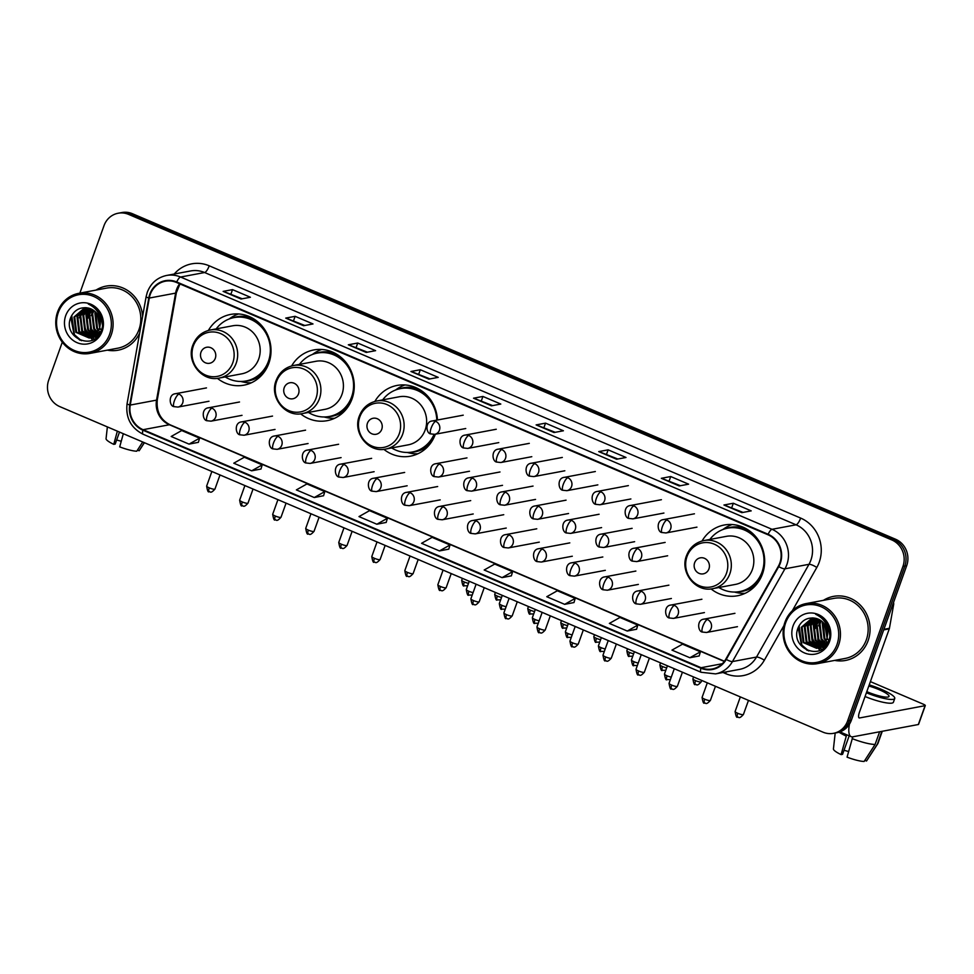 <?xml version="1.0" encoding="UTF-8"?>
<svg xmlns="http://www.w3.org/2000/svg" width="974" height="974" viewBox="0 0 974 974"><rect width="100%" height="100%" fill="white"/><g stroke="black" fill="none" stroke-linecap="round" stroke-linejoin="round"><path stroke-width="1.46" d="M711.032 588.905A35.989 33.688 -100.6 0 0 737.549 595.759A35.989 33.688 -100.6 0 0 762.508 573.856A35.989 33.688 -100.6 0 0 756.652 537.794A35.989 33.688 -100.6 0 0 724.266 525.01A35.989 33.688 -100.6 0 0 702.047 540.996M383.841 449.331A35.989 33.688 -100.6 0 0 410.346 456.185A35.989 33.688 -100.6 0 0 435.317 434.294A35.989 33.688 -100.6 0 0 435.341 434.221M300.613 413.828A35.989 33.688 -100.6 0 0 327.118 420.683A35.989 33.688 -100.6 0 0 352.089 398.792A35.989 33.688 -100.6 0 0 346.233 362.73A35.989 33.688 -100.6 0 0 313.847 349.934A35.989 33.688 -100.6 0 0 291.628 365.932M217.372 378.326A35.989 33.688 -100.6 0 0 243.89 385.18A35.989 33.688 -100.6 0 0 268.861 363.29A35.989 33.688 -100.6 0 0 263.004 327.227A35.989 33.688 -100.6 0 0 230.619 314.432A35.989 33.688 -100.6 0 0 208.387 330.429M437.448 420.001A35.989 33.688 -100.6 0 0 397.075 385.436A35.989 33.688 -100.6 0 0 374.856 401.434M62.299 342.178L48.7 380.152A20.369 19.066 -100.6 0 0 59.84 406.633L822.969 732.156A20.369 19.066 -100.6 0 0 833.476 733.337L837.226 732.631A20.369 19.066 -100.6 0 0 851.361 720.236L906.684 565.711A20.369 19.066 -100.6 0 0 895.556 539.231L132.415 213.708A20.369 19.066 -100.6 0 0 121.92 212.539L120.033 212.88A20.369 19.066 -100.6 0 1 130.54 214.061A20.369 19.066 -100.6 0 0 120.033 212.88L118.158 213.233A20.369 19.066 -100.6 0 0 104.023 225.627L79.868 293.113M833.476 733.337A20.369 19.066 -100.6 0 0 847.599 720.943L902.935 566.418A20.369 19.066 -100.6 0 0 891.794 539.937L893.669 539.584L130.54 214.061L893.669 539.584A20.369 19.066 -100.6 0 1 904.809 566.064A20.369 19.066 -100.6 0 0 893.669 539.584L895.556 539.231M847.599 720.943L849.486 720.59L904.809 566.064L849.486 720.59A20.369 19.066 -100.6 0 1 835.351 732.984A20.369 19.066 -100.6 0 0 849.486 720.59L851.361 720.236M107.335 350.153A32.592 30.511 -100.6 0 0 118.146 350.19A32.592 30.511 -100.6 0 0 139.647 333.059A32.592 30.511 -100.6 0 1 118.146 350.19A32.592 30.511 -100.6 0 1 107.335 350.153M83.691 321.298A32.592 30.511 -100.6 0 0 84.482 325.535A32.592 30.511 -100.6 0 1 83.691 321.298M834.694 660.409A32.592 30.511 -100.6 0 0 845.505 660.457A32.592 30.511 -100.6 0 0 868.114 640.624A32.592 30.511 -100.6 0 0 862.818 607.971A32.592 30.511 -100.6 0 0 833.488 596.38A32.592 30.511 -100.6 0 0 823.432 600.337A32.592 30.511 -100.6 0 1 833.488 596.38L833.488 596.38A32.592 30.511 -100.6 0 1 862.818 607.971A32.592 30.511 -100.6 0 1 868.114 640.624A32.592 30.511 -100.6 0 1 845.505 660.457A32.592 30.511 -100.6 0 1 834.694 660.409M811.05 631.566A32.592 30.511 -100.6 0 0 811.853 635.791A32.592 30.511 -100.6 0 1 811.05 631.566M150.252 294.44A21.732 20.344 79.4 0 1 165.324 281.218A21.732 20.344 79.4 0 1 176.525 282.484L767.962 534.763A21.732 20.344 79.4 0 1 778.299 566.369L725.825 659.118A21.732 20.344 79.4 0 1 712.286 668.968A21.732 20.344 79.4 0 1 701.085 667.714L143.093 429.692A21.732 20.344 79.4 0 1 130.248 405.062L149.29 298.056A21.732 20.344 79.4 0 1 150.252 294.44M149.777 294.245A22.28 20.856 -100.6 0 0 148.791 297.947L129.749 404.953A22.28 20.856 -100.6 0 0 142.91 430.191L700.903 668.213A22.28 20.856 -100.6 0 0 726.263 659.398L778.737 566.649A22.28 20.856 -100.6 0 0 768.133 534.263L176.708 281.973A22.28 20.856 -100.6 0 0 149.777 294.245M741.823 512.641L751.21 510.875L733.325 503.254L723.938 505.007L741.823 512.641M743.04 512.409L724.23 505.031A5.43 1.619 113.1 0 0 723.938 505.007M731.766 507.6L733.325 503.254M679.219 485.941L688.606 484.175L670.721 476.542L661.334 478.307L679.219 485.941M680.436 485.709L661.626 478.319A5.43 1.619 113.1 0 0 661.334 478.307M669.162 480.9L670.721 476.542M616.615 459.241L626.014 457.476L608.129 449.842L598.73 451.607L616.615 459.241M617.833 459.01L599.034 451.619A5.43 1.619 113.1 0 0 598.73 451.607M606.571 454.201L608.129 449.842M554.011 432.529L563.41 430.776L545.525 423.142L536.126 424.908L554.011 432.529M555.229 432.31L536.431 424.92A5.43 1.619 113.1 0 0 536.126 424.908M543.967 427.501L545.525 423.142M241.016 299.018L250.403 297.253L232.518 289.631L223.131 291.384L241.016 299.018M242.234 298.787L223.423 291.409A5.43 1.619 113.1 0 0 223.131 291.384M230.96 293.978L232.518 289.631M303.608 325.718L313.007 323.952L295.122 316.331L285.723 318.096L303.608 325.718M304.838 325.486L286.027 318.108A5.43 1.619 113.1 0 0 285.723 318.096M293.564 320.689L295.122 316.331M366.212 352.418L375.611 350.664L357.726 343.031L348.327 344.796L366.212 352.418M367.429 352.198L348.631 344.808A5.43 1.619 113.1 0 0 348.327 344.796M356.167 347.389L357.726 343.031M428.816 379.13L438.215 377.364L420.318 369.73L410.931 371.496L428.816 379.13M430.033 378.898L411.223 371.508A5.43 1.619 113.1 0 0 410.931 371.496M418.759 374.089L420.318 369.73M491.42 405.829L500.806 404.064L482.921 396.442L473.534 398.196L491.42 405.829M492.637 405.598L473.827 398.22A5.43 1.619 113.1 0 0 473.534 398.196M481.363 400.789L482.921 396.442M142.63 316.331A32.592 30.511 -100.6 0 0 106.129 286.113A32.592 30.511 -100.6 0 0 96.061 290.069A32.592 30.511 -100.6 0 1 106.129 286.113A32.592 30.511 -100.6 0 1 142.63 316.331M891.794 539.937L128.665 214.414A20.369 19.066 -100.6 0 0 118.158 213.233M564.664 604.343L575.208 598.389L557.323 590.768L546.779 596.709L564.664 604.343L573.978 602.541M627.268 631.042L637.812 625.089L619.927 617.467L609.383 623.409L627.268 631.042L636.582 629.241M689.86 657.742L700.403 651.801L682.518 644.167L671.975 650.108L689.86 657.742L699.186 655.952M376.865 524.231L387.409 518.278L369.523 510.656L358.98 516.597L376.865 524.231L386.179 522.429M314.261 497.531L324.805 491.578L306.92 483.956L296.376 489.898L314.261 497.531L323.575 495.729M251.657 470.819L262.201 464.878L244.316 457.244L233.772 463.198L251.657 470.819L260.971 469.03M189.053 444.12L199.597 438.178L181.712 430.545L171.168 436.486L189.053 444.12L198.379 442.33M502.06 577.631L512.604 571.689L494.719 564.056L484.175 570.009L502.06 577.631L511.374 575.841M439.457 550.931L450 544.99L432.115 537.356L421.572 543.297L439.457 550.931L448.783 549.141M450 544.99L448.758 549.19M387.409 518.278L386.167 522.49M324.805 491.578L323.563 495.778M262.201 464.878L260.959 469.078M199.597 438.178L198.355 442.379M512.604 571.689L511.362 575.89M575.208 598.389L573.966 602.589M637.812 625.089L636.57 629.301M700.403 651.801L699.162 656.001M121.239 441.319A13.587 2.532 19.7 0 0 116.636 440.041M117.355 431.165L113.751 444.351L115.188 444.071L119.485 432.079M107.371 426.904L106.056 438.69A17.654 3.287 19.7 0 0 113.751 444.351M142.703 441.977L136.762 451.206A17.654 3.287 19.7 0 1 119.705 446.883L123.321 433.71M137.48 450.073L139.099 450.767L144.322 442.671M139.099 450.767A17.654 3.287 19.7 0 0 139.282 450.572L144.408 442.707M109.587 334.374A29.196 27.333 -100.6 0 0 93.626 296.425A29.196 27.333 -100.6 0 0 58.318 312.508A29.196 27.333 -100.6 0 0 74.28 350.445A29.196 27.333 -100.6 0 0 109.587 334.374M111.255 334.8A30.559 28.611 -100.6 0 0 106.288 304.18A30.559 28.611 -100.6 0 0 78.784 293.32A30.559 28.611 -100.6 0 0 57.6 311.911A30.559 28.611 -100.6 0 0 62.567 342.531A30.559 28.611 -100.6 0 0 90.058 353.392A30.559 28.611 -100.6 0 0 111.255 334.8M90.058 353.392L117.769 348.193A30.559 28.611 -100.6 0 0 138.965 329.602A30.559 28.611 -100.6 0 0 133.998 298.981A30.559 28.611 -100.6 0 0 106.507 288.121L78.784 293.32M100.139 321.639L99.823 319.776M99.798 316.428L100.2 313.993M102.562 325.791L100.736 314.809M99.713 327.873L97.327 314.139M99.932 326.935L97.85 314.931M98.691 330.661L96.706 328.384L94.868 313.117L95.403 311.875M98.971 330.052L97.449 328.238L95.866 312.35M97.522 332.658L93.723 328.944L91.885 313.677L93.626 310.402M97.826 332.207L94.466 328.798L92.627 313.543L94.052 310.718M96.268 334.192L90.74 329.504L88.902 314.237L91.921 309.355M96.596 333.839L91.483 329.358L89.645 314.103L92.335 309.586M98.021 336.006L96.974 335.896M96.572 335.823L95.367 335.543M94.953 335.421L87.757 330.064L85.919 314.797L90.265 308.624M95.294 335.141L88.5 329.918L86.662 314.663L90.679 308.782M93.601 336.383L84.775 330.612L82.936 315.357L88.658 308.137M93.942 336.164L85.517 330.478L83.679 315.211L89.06 308.247M97.911 336.127L94.113 337.101M93.735 337.126L92.579 337.15M92.189 337.138L81.792 331.172L79.953 315.917L87.124 307.845M95.622 336.858L94.478 336.992M94.101 337.004L92.944 336.992M92.542 336.967L82.534 331.038L80.696 315.771L87.477 307.918M101.101 331.184L91.13 337.661M90.752 337.686L78.809 331.732L76.97 316.477L85.785 307.687M99.689 333.826L92.262 337.491M92.64 337.418L91.495 337.552M91.118 337.564L79.551 331.598L77.713 316.331L86.102 307.711M100.188 324.853A15.353 14.367 -100.6 0 0 87.429 307.906C79.929 307.005 74.45 310.024 70.98 316.988C61.472 338.027 94.734 351.772 101.369 330.527C103.512 324.634 103.086 318.827 100.091 313.117C97.254 308.441 93.321 305.398 88.305 304.01C97.327 308.405 101.284 315.357 100.188 324.853L99.445 328.81L89.279 338.051L75.826 332.292L73.987 317.037L84.921 307.65M101.406 330.417L100.188 328.676L89.279 338.051M89.657 337.978L76.569 332.158L74.73 316.891L85.03 307.65M97.948 312.301L98.228 311.668M96.511 310.231L101.418 316.026M95.403 308.941L99.275 311.826M65.708 315.661A20.783 19.456 -100.6 0 0 77.068 342.665A20.783 19.456 -100.6 0 0 102.197 331.221A20.783 19.456 -100.6 0 0 90.838 304.217A20.783 19.456 -100.6 0 0 65.708 315.661M84.775 308.32A30.559 28.611 -100.6 0 0 84.409 309.647M84.251 310.341A30.559 28.611 -100.6 0 0 83.679 313.725M83.508 315.673A30.559 28.611 -100.6 0 0 87.076 332.329M87.916 333.863A30.559 28.611 -100.6 0 0 89.523 336.322M89.864 336.785A30.559 28.611 -100.6 0 0 90.472 337.576M90.643 337.783A30.559 28.611 -100.6 0 0 92.591 339.963M81.426 340.717L74.487 334.776L71.747 315.43M80.245 315.223L82.62 309.708M94.478 338.989L91.763 337.576M91.507 337.418L90.874 336.992M90.302 336.566L86.455 332.597M83.228 314.663L85.602 309.148M86.053 308.454L86.552 307.76M96.122 337.808L94.746 337.016M93.285 336.006L89.438 332.037M86.199 314.103L88.585 308.588M95.574 334.886L92.42 331.477M89.182 313.543L91.045 308.941M98.557 334.326L97.57 333.425M97.217 333.071L95.403 330.917M92.165 312.983L93.175 310.097M100.2 332.511L99.068 331.233M95.148 312.423L95.33 311.802M96.219 309.403L96.572 308.661M79.807 340.109L74.109 334.849L70.81 317.402M79.344 317.816L81.962 310.243M98.337 334.52L97.376 333.656M97.023 333.327L93.723 328.944M91.276 315.588L92.907 309.927M100.188 328.664L99.689 327.824M97.753 311.984L97.924 311.376M215.291 358.322A8.145 7.634 -100.6 0 0 210.834 347.73A8.145 7.634 -100.6 0 0 200.985 352.223A8.145 7.634 -100.6 0 0 205.441 362.803A8.145 7.634 -100.6 0 0 215.291 358.322M219.247 378.058L241.759 373.833A24.447 22.889 -100.6 0 0 258.719 358.968A24.447 22.889 -100.6 0 0 254.75 334.472A24.447 22.889 -100.6 0 0 232.749 325.779L210.238 330.003C201.874 331.854 196.078 336.894 192.852 345.125C185.973 361.853 202.142 382.125 219.247 378.058A24.447 22.889 -100.6 0 0 236.207 363.18A24.447 22.889 -100.6 0 0 232.238 338.696A24.447 22.889 -100.6 0 0 210.238 330.003M225.225 376.938A32.252 30.194 -100.6 0 0 246.02 380.98A32.252 30.194 -100.6 0 0 268.398 361.354A32.252 30.194 -100.6 0 0 263.15 329.042A32.252 30.194 -100.6 0 0 234.125 317.573A32.252 30.194 -100.6 0 0 216.204 328.883M246.02 380.98L246.958 380.81A32.252 30.194 -100.6 0 0 269.335 361.184A32.252 30.194 -100.6 0 0 270.382 357.616M265.305 330.527A32.252 30.194 -100.6 0 0 235.063 317.402L234.125 317.573M251.414 382.77A35.307 33.055 79.4 0 1 242.66 381.918L240.773 381.467M229.06 319.022L230.655 317.914A35.307 33.055 79.4 0 1 238.508 313.957M298.519 393.825A8.145 7.634 -100.6 0 0 294.063 383.232A8.145 7.634 -100.6 0 0 284.213 387.725A8.145 7.634 -100.6 0 0 288.669 398.305A8.145 7.634 -100.6 0 0 298.519 393.825M302.476 413.56L324.987 409.336A24.447 22.889 -100.6 0 0 341.947 394.47A24.447 22.889 -100.6 0 0 337.978 369.974A24.447 22.889 -100.6 0 0 315.978 361.281L293.466 365.506C285.102 367.356 279.307 372.397 276.08 380.627C269.201 397.355 285.37 417.627 302.476 413.56A24.447 22.889 -100.6 0 0 319.435 398.683A24.447 22.889 -100.6 0 0 315.466 374.199A24.447 22.889 -100.6 0 0 293.466 365.506M308.454 412.44A32.252 30.194 -100.6 0 0 329.249 416.482A32.252 30.194 -100.6 0 0 351.626 396.856A32.252 30.194 -100.6 0 0 346.379 364.544A32.252 30.194 -100.6 0 0 317.354 353.075A32.252 30.194 -100.6 0 0 299.432 364.386M329.249 416.482L330.186 416.312A32.252 30.194 -100.6 0 0 352.564 396.686A32.252 30.194 -100.6 0 0 353.623 393.119M348.534 366.029A32.252 30.194 -100.6 0 0 318.291 352.905L317.354 353.075M334.642 418.272A35.307 33.055 79.4 0 1 325.888 417.42L324.001 416.969M312.289 354.524L313.884 353.416A35.307 33.055 79.4 0 1 321.737 349.459M381.747 429.327A8.145 7.634 -100.6 0 0 377.291 418.735A8.145 7.634 -100.6 0 0 367.442 423.227A8.145 7.634 -100.6 0 0 371.898 433.807A8.145 7.634 -100.6 0 0 381.747 429.327M385.716 449.063L408.228 444.838A24.447 22.889 -100.6 0 0 425.175 429.972A24.447 22.889 -100.6 0 0 421.206 405.476A24.447 22.889 -100.6 0 0 399.206 396.783L376.695 401.008C368.33 402.859 362.535 407.899 359.309 416.129C352.442 432.858 368.598 453.129 385.716 449.063A24.447 22.889 -100.6 0 0 402.664 434.185A24.447 22.889 -100.6 0 0 398.695 409.701A24.447 22.889 -100.6 0 0 376.695 401.008M436.79 420.135A32.252 30.194 -100.6 0 0 400.582 388.577A32.252 30.194 -100.6 0 0 382.66 399.888M431.762 401.532A32.252 30.194 -100.6 0 0 401.519 388.407L400.582 388.577M391.682 447.943A32.252 30.194 -100.6 0 0 412.477 451.985L413.414 451.814A32.252 30.194 -100.6 0 0 434.952 434.294M412.477 451.985A32.252 30.194 -100.6 0 0 434.039 434.428M417.87 453.774A35.307 33.055 79.4 0 1 409.129 452.922L407.229 452.472M395.517 390.026L397.112 388.918A35.307 33.055 79.4 0 1 404.965 384.961M708.938 568.889A8.145 7.634 -100.6 0 0 704.482 558.309A8.145 7.634 -100.6 0 0 694.632 562.789A8.145 7.634 -100.6 0 0 699.089 573.382A8.145 7.634 -100.6 0 0 708.938 568.889M712.907 588.637L735.419 584.412A24.447 22.889 -100.6 0 0 752.366 569.534A24.447 22.889 -100.6 0 0 748.397 545.038A24.447 22.889 -100.6 0 0 726.397 536.345L703.885 540.57C695.521 542.433 689.726 547.473 686.5 555.704C679.633 572.432 695.789 592.703 712.907 588.637A24.447 22.889 -100.6 0 0 729.855 573.759A24.447 22.889 -100.6 0 0 725.886 549.263A24.447 22.889 -100.6 0 0 703.885 540.57M718.873 587.517A32.252 30.194 -100.6 0 0 739.668 591.559A32.252 30.194 -100.6 0 0 762.045 571.933A32.252 30.194 -100.6 0 0 756.798 539.608A32.252 30.194 -100.6 0 0 727.785 528.152A32.252 30.194 -100.6 0 0 709.863 539.45M739.668 591.559L740.617 591.376A32.252 30.194 -100.6 0 0 762.983 571.75A32.252 30.194 -100.6 0 0 764.042 568.183M758.953 541.094A32.252 30.194 -100.6 0 0 728.722 527.969L727.785 528.152M745.061 593.336A35.307 33.055 79.4 0 1 736.32 592.496L734.42 592.046M722.708 529.6L724.315 528.492A35.307 33.055 79.4 0 1 732.156 524.536M849.438 724.193A27.162 8.109 113.1 0 0 851.154 736.673A27.162 8.109 113.1 0 0 852.81 736.807L918.336 724.522L925.081 705.675L859.567 717.96A6.794 2.021 -66.9 0 1 859.153 717.923A6.794 2.021 -66.9 0 1 859.47 712.128L889.274 628.851L883.71 629.898M925.081 705.675A3.397 0.633 19.7 0 0 925.3 705.541L918.555 724.388A3.397 0.633 -160.3 0 1 918.336 724.522M925.3 705.541A3.397 0.633 19.7 0 0 923.279 704.178L870.391 681.617M893.499 602.553A3.397 3.178 79.4 0 1 893.669 604.44L889.432 628.291A3.397 3.178 79.4 0 1 889.274 628.851M866.799 691.637A16.972 3.166 19.7 0 0 867.152 691.784A16.972 3.166 19.7 0 0 889.006 696.41A16.972 3.166 19.7 0 0 878.889 689.58A16.972 3.166 19.7 0 0 868.82 686M848.597 751.575A13.587 2.532 19.7 0 0 843.995 750.297M846.662 734.749L841.11 754.606L842.547 754.339L849.182 735.82M865.046 696.52A23.084 4.31 19.7 0 0 893.414 702.242L894.753 698.468A23.084 4.31 19.7 0 0 881.007 689.19A23.084 4.31 19.7 0 0 869.222 684.88M866.397 692.758A23.084 4.31 19.7 0 0 894.753 698.468M879.157 731.864A22.414 4.176 19.7 0 0 879.595 731.864L875.102 744.428L864.121 761.461A17.654 3.287 19.7 0 1 847.063 757.151L852.798 736.807M864.851 760.341L866.47 761.023L877.452 743.99L881.811 731.364M839.04 732.192A22.414 4.176 19.7 0 0 846.187 736.076M852.153 738.621A22.414 4.176 19.7 0 0 875.102 744.428M877.452 743.99A22.414 4.176 19.7 0 0 877.842 743.637A22.414 4.176 19.7 0 0 877.927 743.466L882.286 731.279M835.193 733.008L833.427 748.945A17.654 3.287 19.7 0 0 841.11 754.606M866.47 761.023A17.654 3.287 19.7 0 0 866.641 760.84L877.842 743.637M836.946 644.642A29.196 27.333 -100.6 0 0 820.985 606.692A29.196 27.333 -100.6 0 0 785.677 622.763A29.196 27.333 -100.6 0 0 801.639 660.713A29.196 27.333 -100.6 0 0 836.946 644.642M838.614 645.056A30.559 28.611 -100.6 0 0 833.647 614.436A30.559 28.611 -100.6 0 0 806.155 603.576A30.559 28.611 -100.6 0 0 784.959 622.167A30.559 28.611 -100.6 0 0 789.926 652.787A30.559 28.611 -100.6 0 0 817.417 663.647A30.559 28.611 -100.6 0 0 838.614 645.056M817.417 663.647L845.128 658.448A30.559 28.611 -100.6 0 0 866.324 639.857A30.559 28.611 -100.6 0 0 861.357 609.249A30.559 28.611 -100.6 0 0 833.866 598.377L806.155 603.576M827.51 631.907L827.194 630.044M827.157 626.684L827.559 624.249M829.921 636.046L828.107 625.077M827.084 638.128L824.686 624.395M827.291 637.203L825.209 625.198M826.062 640.916L824.065 638.64L822.226 623.384L822.762 622.143M826.329 640.32L824.808 638.506L823.225 622.605M824.893 642.913L821.082 639.2L819.244 623.944L820.985 620.657M825.185 642.463L821.825 639.066L819.986 623.798L821.423 620.986M823.639 644.459L818.099 639.76L816.261 624.504L819.28 619.622M823.955 644.106L818.842 639.626L817.003 624.358L819.694 619.841M825.38 646.273L824.333 646.152M823.943 646.091L822.726 645.811M822.324 645.677L815.116 640.32L813.278 625.064L817.624 618.892M822.653 645.397L815.859 640.186L814.021 624.918L818.038 619.05M820.96 646.651L812.133 640.88L810.295 625.625L816.017 618.405M821.301 646.432L812.876 640.746L811.038 625.478L816.419 618.502M825.27 646.383L821.472 647.357M821.094 647.393L819.938 647.418M819.548 647.393L809.151 641.44L807.312 626.185L814.483 618.113M822.981 647.126L821.837 647.247M821.459 647.272L820.303 647.26M819.913 647.223L809.893 641.306L808.055 626.039L814.848 618.173M828.46 641.44L818.489 647.917M818.111 647.954L806.168 642L804.329 626.745L813.144 617.942M827.048 644.082L819.621 647.759M819.998 647.686L818.854 647.807M818.477 647.832L806.91 641.866L805.072 626.599L813.46 617.979M827.547 635.121A15.353 14.367 -100.6 0 0 814.788 618.173C807.288 617.26 801.809 620.292 798.339 627.256C788.83 648.294 822.093 662.04 828.728 640.795C830.871 634.902 830.445 629.094 827.45 623.372C824.613 618.697 820.68 615.665 815.664 614.265C824.686 618.673 828.643 625.625 827.547 635.121L826.804 639.078L816.638 648.319L803.185 642.56L801.346 627.305L812.279 617.906M828.764 640.673L827.547 638.932L816.638 648.319M817.016 648.246L803.927 642.426L802.089 627.159L812.401 617.906M825.307 622.569L825.587 621.936M823.87 620.499L828.777 626.294M822.762 619.208L826.634 622.094M793.067 625.917A20.783 19.456 -100.6 0 0 804.439 652.921A20.783 19.456 -100.6 0 0 829.556 641.489A20.783 19.456 -100.6 0 0 818.197 614.484A20.783 19.456 -100.6 0 0 793.067 625.917M812.133 618.587A30.559 28.611 -100.6 0 0 811.78 619.914M811.61 620.596A30.559 28.611 -100.6 0 0 811.038 623.981M810.867 625.941A30.559 28.611 -100.6 0 0 814.434 642.596M815.275 644.118A30.559 28.611 -100.6 0 0 816.882 646.59M817.223 647.04A30.559 28.611 -100.6 0 0 817.831 647.832M818.002 648.051A30.559 28.611 -100.6 0 0 819.95 650.23M808.785 650.985L801.846 645.044L799.106 625.698M807.604 625.478L809.978 619.975M821.837 649.256L819.122 647.844M818.866 647.686L818.233 647.247M817.661 646.833L813.826 642.864M810.587 624.918L812.961 619.415M813.424 618.721L813.911 618.027M823.48 648.075L822.105 647.284M820.644 646.273L816.809 642.304M813.57 624.358L815.944 618.855M822.933 645.141L819.779 641.744M816.553 623.798L818.404 619.196M825.915 644.581L824.941 643.692M824.576 643.339L822.762 641.184M819.536 623.238L820.534 620.353M827.559 642.779L826.427 641.501M822.519 622.678L822.689 622.069M823.578 619.671L823.931 618.916M807.166 650.376L801.468 645.105L798.169 627.658M825.696 644.788L824.735 643.924M824.381 643.583L821.082 639.212M818.635 625.844L820.266 620.182M827.547 638.932L827.048 638.092M132.415 213.708L128.665 214.414M906.684 565.711L902.935 566.418M179.63 283.799A21.732 20.344 -100.6 0 0 176.562 289.509A21.732 20.344 -100.6 0 0 175.6 293.125L156.546 400.131A21.732 20.344 -100.6 0 0 169.391 424.749L724.291 661.456M174.236 274.023A33.956 31.789 79.4 0 1 209.227 265.805L800.652 518.083A6.794 2.021 -66.9 0 1 796.062 524.803L204.625 272.525A27.162 25.421 -100.6 0 0 190.624 270.955L166.578 275.459A27.162 25.421 79.4 0 1 180.58 277.03A6.794 2.021 113.1 0 0 176.708 281.973M800.652 518.083A33.956 31.789 79.4 0 1 819.219 562.205A33.956 31.789 79.4 0 1 816.809 567.465L792.349 610.71M810.904 560.099A27.162 25.421 -100.6 0 0 796.062 524.803L772.005 529.308A27.162 25.421 79.4 0 1 784.934 568.816L732.46 661.565A27.162 25.421 79.4 0 1 715.549 673.886L739.595 669.369A27.162 25.421 -100.6 0 0 756.506 657.06L808.98 564.311A27.162 25.421 -100.6 0 0 810.904 560.099M166.578 275.459C157.301 277.517 150.885 283.105 147.305 292.237L146.112 296.729A6.794 0.901 10.1 0 0 148.791 297.947M146.112 296.729L127.07 403.735C125.524 417.785 130.881 427.951 143.129 434.258A6.794 2.021 -66.9 0 1 142.91 430.191M700.903 668.213A6.794 2.021 113.1 0 0 701.122 672.279L715.549 673.886M726.263 659.398A6.794 1.595 29.5 0 0 732.46 661.565L756.506 657.06A6.794 1.595 -150.5 0 1 764.334 660.214A33.956 31.789 79.4 0 1 725.691 673.643L722.988 672.486M127.07 403.735A6.794 0.901 10.1 0 0 129.749 404.953M778.737 566.649A6.794 1.595 29.5 0 0 784.934 568.816L808.98 564.311A6.794 1.595 -150.5 0 1 816.809 567.465M768.133 534.263A6.794 2.021 -66.9 0 1 772.005 529.308L180.58 277.03L204.625 272.525A6.794 2.021 -66.9 0 0 209.227 265.805M783.96 625.527L764.334 660.214M726.227 671.877A6.794 2.021 -66.9 0 1 725.691 673.643M701.085 667.714L722.282 663.732M149.29 298.056L175.6 293.125A12.224 1.607 -169.9 0 0 176.355 292.724L157.313 399.73A12.224 1.607 -169.9 0 1 156.546 400.131L130.248 405.062M143.093 429.692L169.391 424.749A12.224 3.652 -66.9 0 1 170.133 424.822L724.437 661.261M491.602 405.793L473.827 398.22M428.998 379.093L411.223 371.508M366.394 352.393L348.631 344.808M303.803 325.681L286.027 318.108M241.199 298.981L223.423 291.409M554.194 432.493L536.431 424.92M616.798 459.204L599.034 451.619M679.402 485.904L661.626 478.319M742.005 512.604L724.23 505.031M89.255 308.295A27.844 26.067 -100.6 0 0 88.744 310.134M88.488 311.254A27.844 26.067 -100.6 0 0 87.904 318.23M90.302 328.859A27.844 26.067 -100.6 0 0 93.346 334.265M93.918 335.032A27.844 26.067 -100.6 0 0 94.502 335.774M95.294 336.7A27.844 26.067 -100.6 0 0 95.464 336.882A27.844 26.067 -100.6 0 0 96.243 337.71M232.798 362.754A22.463 21.026 -100.6 0 0 220.526 333.571A22.463 21.026 -100.6 0 0 193.363 345.928A22.463 21.026 -100.6 0 0 205.648 375.112A22.463 21.026 -100.6 0 0 232.798 362.754M244.133 381.272A32.556 30.474 -100.6 0 0 263.418 373.176M253.167 318.547A32.556 30.474 -100.6 0 0 232.262 317.987M316.026 398.256A22.463 21.026 -100.6 0 0 303.754 369.073A22.463 21.026 -100.6 0 0 276.592 381.431A22.463 21.026 -100.6 0 0 288.876 410.614A22.463 21.026 -100.6 0 0 316.026 398.256M327.361 416.775A32.556 30.474 -100.6 0 0 346.647 408.678M336.407 354.049A32.556 30.474 -100.6 0 0 315.491 353.489M399.255 433.759A22.463 21.026 -100.6 0 0 386.982 404.575A22.463 21.026 -100.6 0 0 359.82 416.933A22.463 21.026 -100.6 0 0 372.105 446.116A22.463 21.026 -100.6 0 0 399.255 433.759M410.59 452.277A32.556 30.474 -100.6 0 0 429.875 444.181M419.636 389.551A32.556 30.474 -100.6 0 0 398.719 388.991M726.458 573.321A22.463 21.026 -100.6 0 0 714.173 544.137A22.463 21.026 -100.6 0 0 687.023 556.507A22.463 21.026 -100.6 0 0 699.295 585.691A22.463 21.026 -100.6 0 0 726.458 573.321M737.781 591.839A32.556 30.474 -100.6 0 0 757.066 583.755M746.827 529.113A32.556 30.474 -100.6 0 0 725.91 528.565M435.731 421.377A6.794 6.355 -100.6 0 0 432.237 420.987C424.688 421.645 426.235 433.807 430.825 433.905A6.794 2.021 -66.9 0 1 431.141 428.097A6.794 2.021 113.1 0 1 435.731 421.377A6.794 6.355 -100.6 0 1 434.733 434.331L430.825 433.905M464.33 582.014A4.42 0.828 -160.3 0 1 461.7 580.236C462.492 584.948 463.295 586.798 464.135 585.788A4.42 1.315 -66.9 0 1 464.33 582.014A4.42 0.828 -160.3 0 0 468.518 583.316M464.403 585.812A4.42 1.315 -66.9 0 1 464.135 585.788L467.63 585.776M468.762 435.463A6.794 6.355 -100.6 0 0 465.268 435.074C457.719 435.731 459.265 447.906 463.855 447.991A6.794 2.021 -66.9 0 1 464.172 442.184A6.794 2.021 113.1 0 1 468.762 435.463A6.794 6.355 -100.6 0 1 467.764 448.417L463.855 447.991M497.361 596.1A4.42 0.828 -160.3 0 1 494.731 594.335C495.523 599.047 496.326 600.897 497.154 599.874A4.42 1.315 -66.9 0 1 497.361 596.1A4.42 0.828 -160.3 0 0 501.549 597.403M497.434 599.899A4.42 1.315 -66.9 0 1 497.154 599.874L500.66 599.862M501.793 449.55A6.794 6.355 -100.6 0 0 498.298 449.16C490.75 449.818 492.296 461.993 496.886 462.078A6.794 2.021 -66.9 0 1 497.203 456.282A6.794 2.021 113.1 0 1 501.793 449.55A6.794 6.355 -100.6 0 1 500.794 462.516L496.886 462.078M530.392 610.199A4.42 0.828 -160.3 0 1 527.762 608.421C528.553 613.133 529.357 614.984 530.185 613.961A4.42 1.315 -66.9 0 1 530.392 610.199A4.42 0.828 -160.3 0 0 534.568 611.489M530.453 613.985A4.42 1.315 -66.9 0 1 530.185 613.961L533.691 613.949M534.823 463.648A6.794 6.355 -100.6 0 0 531.317 463.247C523.781 463.904 525.327 476.079 529.905 476.176A6.794 2.021 -66.9 0 1 530.221 470.369A6.794 2.021 113.1 0 1 534.823 463.648A6.794 6.355 -100.6 0 1 533.825 476.603L529.905 476.176M563.422 624.285A4.42 0.828 -160.3 0 1 560.793 622.508C561.584 627.219 562.388 629.07 563.216 628.06A4.42 1.315 -66.9 0 1 563.422 624.285A4.42 0.828 -160.3 0 0 567.598 625.576M563.483 628.084A4.42 1.315 -66.9 0 1 563.216 628.06L566.722 628.035M567.854 477.735A6.794 6.355 -100.6 0 0 564.348 477.345C556.799 478.003 558.346 490.166 562.935 490.263A6.794 2.021 -66.9 0 1 563.252 484.455A6.794 2.021 113.1 0 1 567.854 477.735A6.794 6.355 -100.6 0 1 566.856 490.689L562.935 490.263M596.453 638.372A4.42 0.828 -160.3 0 1 593.823 636.594C594.615 641.306 595.418 643.157 596.246 642.146A4.42 1.315 -66.9 0 1 596.453 638.372A4.42 0.828 -160.3 0 0 600.629 639.674M596.514 642.17A4.42 1.315 -66.9 0 1 596.246 642.146L599.753 642.122M600.885 491.821A6.794 6.355 -100.6 0 0 597.379 491.432C589.83 492.089 591.376 504.252 595.966 504.349A6.794 2.021 -66.9 0 1 596.283 498.542A6.794 2.021 113.1 0 1 600.885 491.821A6.794 6.355 -100.6 0 1 599.887 504.776L595.966 504.349M629.484 652.458A4.42 0.828 -160.3 0 1 626.854 650.681C627.646 655.392 628.449 657.243 629.277 656.232A4.42 1.315 -66.9 0 1 629.484 652.458A4.42 0.828 -160.3 0 0 633.66 653.761M629.545 656.257A4.42 1.315 -66.9 0 1 629.277 656.232L632.783 656.22M633.916 505.908A6.794 6.355 -100.6 0 0 630.409 505.518C622.861 506.176 624.407 518.351 628.997 518.436A6.794 2.021 -66.9 0 1 629.314 512.628A6.794 2.021 113.1 0 1 633.916 505.908A6.794 6.355 -100.6 0 1 632.917 518.862L628.997 518.436M662.515 666.545A4.42 0.828 -160.3 0 1 659.885 664.779C660.664 669.491 661.48 671.342 662.308 670.319A4.42 1.315 -66.9 0 1 662.515 666.545A4.42 0.828 -160.3 0 0 666.691 667.847M662.576 670.343A4.42 1.315 -66.9 0 1 662.308 670.319L665.814 670.307M666.947 520.006A6.794 6.355 -100.6 0 0 663.44 519.605C655.892 520.262 657.438 532.437 662.028 532.522A6.794 2.021 -66.9 0 1 662.344 526.727A6.794 2.021 113.1 0 1 666.947 520.006A6.794 6.355 -100.6 0 1 665.948 532.961L662.028 532.522M695.546 680.643A4.42 0.828 -160.3 0 1 692.916 678.866C693.695 683.578 694.511 685.428 695.339 684.418A4.42 1.315 -66.9 0 1 695.546 680.643A4.42 0.828 -160.3 0 0 701.219 681.837L701.73 680.436M695.606 684.43A4.42 1.315 -66.9 0 1 695.339 684.418C696.507 683.87 696.422 687.242 701.219 681.837M468.92 591.303A4.42 0.828 -160.3 0 1 466.29 589.526C467.082 594.237 467.885 596.088 468.713 595.065A4.42 1.315 -66.9 0 1 468.92 591.303A4.42 0.828 -160.3 0 0 473.096 592.594M468.981 595.09A4.42 1.315 -66.9 0 1 468.713 595.065L472.22 595.053M439.481 464.099A6.794 6.355 -100.6 0 0 435.975 463.709C428.426 464.367 429.972 476.542 434.562 476.627A6.794 2.021 -66.9 0 1 434.879 470.819A6.794 2.021 113.1 0 1 439.481 464.099A6.794 6.355 -100.6 0 1 438.483 477.053L434.562 476.627M501.951 605.39A4.42 0.828 -160.3 0 1 499.321 603.612C500.112 608.324 500.916 610.174 501.744 609.164A4.42 1.315 -66.9 0 1 501.951 605.39A4.42 0.828 -160.3 0 0 506.127 606.68M502.012 609.188A4.42 1.315 -66.9 0 1 501.744 609.164L505.25 609.14M472.5 478.185A6.794 6.355 -100.6 0 0 469.005 477.796C461.457 478.453 463.003 490.628 467.593 490.713A6.794 2.021 -66.9 0 1 467.91 484.906A6.794 2.021 113.1 0 1 472.5 478.185A6.794 6.355 -100.6 0 1 471.513 491.152L467.593 490.713M534.982 619.476A4.42 0.828 -160.3 0 1 532.352 617.699C533.131 622.41 533.947 624.261 534.775 623.25A4.42 1.315 -66.9 0 1 534.982 619.476A4.42 0.828 -160.3 0 0 539.158 620.779M535.043 623.275A4.42 1.315 -66.9 0 1 534.775 623.25L538.281 623.226M505.53 492.284A6.794 6.355 -100.6 0 0 502.036 491.882C494.488 492.54 496.034 504.715 500.624 504.812A6.794 2.021 -66.9 0 1 500.94 499.005A6.794 2.021 113.1 0 1 505.53 492.284A6.794 6.355 -100.6 0 1 504.532 505.238L500.624 504.812M568.012 633.563A4.42 0.828 -160.3 0 1 565.383 631.785C566.162 636.497 566.978 638.347 567.805 637.337A4.42 1.315 -66.9 0 1 568.012 633.563A4.42 0.828 -160.3 0 0 572.188 634.865M568.073 637.361A4.42 1.315 -66.9 0 1 567.805 637.337L571.312 637.325M538.561 506.37A6.794 6.355 -100.6 0 0 535.067 505.969C527.518 506.626 529.065 518.801 533.655 518.899A6.794 2.021 -66.9 0 1 533.971 513.091A6.794 2.021 113.1 0 1 538.561 506.37A6.794 6.355 -100.6 0 1 537.563 519.325L533.655 518.899M601.043 647.649A4.42 0.828 -160.3 0 1 598.413 645.884C599.193 650.595 600.008 652.446 600.836 651.423A4.42 1.315 -66.9 0 1 601.043 647.649A4.42 0.828 -160.3 0 0 605.219 648.952M601.104 651.448A4.42 1.315 -66.9 0 1 600.836 651.423L604.33 651.411M571.592 520.457A6.794 6.355 -100.6 0 0 568.086 520.067C560.549 520.725 562.095 532.888 566.673 532.985A6.794 2.021 -66.9 0 1 566.99 527.178A6.794 2.021 113.1 0 1 571.592 520.457A6.794 6.355 -100.6 0 1 570.594 533.411L566.673 532.985M634.062 661.748A4.42 0.828 -160.3 0 1 631.432 659.97C632.223 664.682 633.027 666.533 633.867 665.522A4.42 1.315 -66.9 0 1 634.062 661.748A4.42 0.828 -160.3 0 0 638.25 663.038M634.135 665.534A4.42 1.315 -66.9 0 1 633.867 665.522L637.361 665.498M604.623 534.543A6.794 6.355 -100.6 0 0 601.116 534.154C593.568 534.811 595.114 546.986 599.704 547.071A6.794 2.021 -66.9 0 1 600.021 541.264A6.794 2.021 113.1 0 1 604.623 534.543A6.794 6.355 -100.6 0 1 603.624 547.498L599.704 547.071M667.093 675.834A4.42 0.828 -160.3 0 1 664.463 674.057C665.254 678.768 666.058 680.619 666.886 679.609A4.42 1.315 -66.9 0 1 667.093 675.834A4.42 0.828 -160.3 0 0 671.269 677.125M667.166 679.633A4.42 1.315 -66.9 0 1 666.886 679.609L670.392 679.584M637.653 548.63A6.794 6.355 -100.6 0 0 634.147 548.24C626.599 548.898 628.145 561.073 632.735 561.158A6.794 2.021 -66.9 0 1 633.051 555.363A6.794 2.021 113.1 0 1 637.653 548.63A6.794 6.355 -100.6 0 1 636.655 561.596L632.735 561.158M209.264 487.864A4.42 0.828 -160.3 0 1 206.646 486.099C207.425 490.811 208.241 492.649 209.069 491.639A4.42 1.315 -66.9 0 1 209.264 487.864A4.42 0.828 -160.3 0 0 214.95 489.07L220.002 474.947M209.337 491.663A4.42 1.315 -66.9 0 1 209.069 491.639C210.238 491.103 210.153 494.475 214.95 489.07M178.985 394.117A6.794 6.355 -100.6 0 0 175.478 393.715C167.93 394.373 169.476 406.548 174.066 406.645A6.794 2.021 -66.9 0 1 174.383 400.838A6.794 2.021 113.1 0 1 178.985 394.117A6.794 6.355 -100.6 0 1 177.986 407.071L174.066 406.645M242.295 501.951A4.42 0.828 -160.3 0 1 239.665 500.186C240.456 504.897 241.26 506.748 242.088 505.725A4.42 1.315 -66.9 0 1 242.295 501.951A4.42 0.828 -160.3 0 0 247.98 503.156L253.033 489.045M242.368 505.749A4.42 1.315 -66.9 0 1 242.088 505.725C243.269 505.189 243.183 508.562 247.98 503.156M212.015 408.203A6.794 6.355 -100.6 0 0 208.509 407.802C200.961 408.459 202.507 420.634 207.097 420.731A6.794 2.021 -66.9 0 1 207.413 414.924A6.794 2.021 113.1 0 1 212.015 408.203A6.794 6.355 -100.6 0 1 211.017 421.158L207.097 420.731M275.325 516.05A4.42 0.828 -160.3 0 1 272.696 514.272C273.487 518.984 274.291 520.834 275.118 519.824A4.42 1.315 -66.9 0 1 275.325 516.05A4.42 0.828 -160.3 0 0 281.011 517.243L286.064 503.132M275.399 519.836A4.42 1.315 -66.9 0 1 275.118 519.824C276.287 519.276 276.214 522.661 281.011 517.243M245.034 422.29A6.794 6.355 -100.6 0 0 241.54 421.9C233.991 422.558 235.538 434.721 240.128 434.818A6.794 2.021 -66.9 0 1 240.444 429.01A6.794 2.021 113.1 0 1 245.034 422.29A6.794 6.355 -100.6 0 1 244.048 435.244L240.128 434.818M308.356 530.136A4.42 0.828 -160.3 0 1 305.726 528.358C306.518 533.07 307.321 534.921 308.149 533.91A4.42 1.315 -66.9 0 1 308.356 530.136A4.42 0.828 -160.3 0 0 314.042 531.341L319.095 517.218M308.417 533.935A4.42 1.315 -66.9 0 1 308.149 533.91C309.318 533.362 309.245 536.747 314.042 531.341M278.065 436.376A6.794 6.355 -100.6 0 0 274.571 435.987C267.022 436.644 268.568 448.819 273.158 448.904A6.794 2.021 -66.9 0 1 273.475 443.097A6.794 2.021 113.1 0 1 278.065 436.376A6.794 6.355 -100.6 0 1 277.066 449.331L273.158 448.904M341.387 544.222A4.42 0.828 -160.3 0 1 338.757 542.445C339.549 547.157 340.352 549.007 341.18 547.997A4.42 1.315 -66.9 0 1 341.387 544.222A4.42 0.828 -160.3 0 0 347.073 545.428L352.125 531.305M341.448 548.021A4.42 1.315 -66.9 0 1 341.18 547.997C342.349 547.449 342.276 550.834 347.073 545.428M311.096 450.463A6.794 6.355 -100.6 0 0 307.601 450.073C300.053 450.731 301.599 462.906 306.189 462.991A6.794 2.021 -66.9 0 1 306.506 457.196A6.794 2.021 113.1 0 1 311.096 450.463A6.794 6.355 -100.6 0 1 310.097 463.429L306.189 462.991M374.418 558.309A4.42 0.828 -160.3 0 1 371.788 556.544C372.579 561.255 373.383 563.106 374.211 562.083A4.42 1.315 -66.9 0 1 374.418 558.309A4.42 0.828 -160.3 0 0 380.103 559.514L385.156 545.403M374.479 562.108A4.42 1.315 -66.9 0 1 374.211 562.083C375.38 561.548 375.307 564.92 380.103 559.514M344.126 464.561A6.794 6.355 -100.6 0 0 340.62 464.16C333.084 464.817 334.63 476.992 339.208 477.09A6.794 2.021 -66.9 0 1 339.524 471.282A6.794 2.021 113.1 0 1 344.126 464.561A6.794 6.355 -100.6 0 1 343.128 477.516L339.208 477.09M407.449 572.395A4.42 0.828 -160.3 0 1 404.819 570.63C405.598 575.342 406.414 577.192 407.242 576.17A4.42 1.315 -66.9 0 1 407.449 572.395A4.42 0.828 -160.3 0 0 413.122 573.601L418.187 559.49M407.509 576.194A4.42 1.315 -66.9 0 1 407.242 576.17C408.41 575.634 408.325 579.006 413.122 573.601M377.157 478.648A6.794 6.355 -100.6 0 0 373.651 478.258C366.102 478.904 367.648 491.079 372.238 491.176A6.794 2.021 -66.9 0 1 372.555 485.369A6.794 2.021 113.1 0 1 377.157 478.648A6.794 6.355 -100.6 0 1 376.159 491.602L372.238 491.176M440.479 586.494A4.42 0.828 -160.3 0 1 437.85 584.717C438.629 589.428 439.444 591.279 440.272 590.268A4.42 1.315 -66.9 0 1 440.479 586.494A4.42 0.828 -160.3 0 0 446.153 587.687L451.218 573.576M440.54 590.293A4.42 1.315 -66.9 0 1 440.272 590.268C441.441 589.72 441.356 593.105 446.153 587.687M410.188 492.734A6.794 6.355 -100.6 0 0 406.682 492.345C399.133 493.002 400.679 505.165 405.269 505.262A6.794 2.021 -66.9 0 1 405.586 499.455A6.794 2.021 113.1 0 1 410.188 492.734A6.794 6.355 -100.6 0 1 409.19 505.689L405.269 505.262M473.51 600.581A4.42 0.828 -160.3 0 1 470.88 598.803C471.659 603.515 472.475 605.365 473.303 604.355A4.42 1.315 -66.9 0 1 473.51 600.581A4.42 0.828 -160.3 0 0 479.184 601.786L484.236 587.663M473.571 604.379A4.42 1.315 -66.9 0 1 473.303 604.355C474.472 603.807 474.387 607.192 479.184 601.786M443.219 506.821A6.794 6.355 -100.6 0 0 439.712 506.431C432.164 507.089 433.71 519.264 438.3 519.349A6.794 2.021 -66.9 0 1 438.617 513.542A6.794 2.021 113.1 0 1 443.219 506.821A6.794 6.355 -100.6 0 1 442.22 519.775L438.3 519.349M506.529 614.667A4.42 0.828 -160.3 0 1 503.899 612.889C504.69 617.601 505.494 619.452 506.334 618.441A4.42 1.315 -66.9 0 1 506.529 614.667A4.42 0.828 -160.3 0 0 512.214 615.872L517.267 601.749M506.602 618.466A4.42 1.315 -66.9 0 1 506.334 618.441C507.503 617.893 507.417 621.278 512.214 615.872M476.249 520.907A6.794 6.355 -100.6 0 0 472.743 520.518C465.195 521.175 466.741 533.35 471.331 533.435A6.794 2.021 -66.9 0 1 471.647 527.64A6.794 2.021 113.1 0 1 476.249 520.907A6.794 6.355 -100.6 0 1 475.251 533.874L471.331 533.435M539.559 628.754A4.42 0.828 -160.3 0 1 536.93 626.988C537.721 631.7 538.525 633.55 539.352 632.528A4.42 1.315 -66.9 0 1 539.559 628.754A4.42 0.828 -160.3 0 0 545.245 629.959L550.298 615.848M539.633 632.552A4.42 1.315 -66.9 0 1 539.352 632.528C540.521 631.992 540.448 635.365 545.245 629.959M509.268 535.006A6.794 6.355 -100.6 0 0 505.774 534.604C498.225 535.262 499.772 547.437 504.362 547.534A6.794 2.021 -66.9 0 1 504.678 541.727A6.794 2.021 113.1 0 1 509.268 535.006A6.794 6.355 -100.6 0 1 508.282 547.96L504.362 547.534M572.59 642.852A4.42 0.828 -160.3 0 1 569.96 641.075C570.752 645.786 571.555 647.637 572.383 646.626A4.42 1.315 -66.9 0 1 572.59 642.852A4.42 0.828 -160.3 0 0 578.276 644.045L583.329 629.934M572.651 646.639A4.42 1.315 -66.9 0 1 572.383 646.626C573.552 646.079 573.479 649.451 578.276 644.045M542.299 549.092A6.794 6.355 -100.6 0 0 538.805 548.703C531.256 549.36 532.802 561.523 537.392 561.621A6.794 2.021 -66.9 0 1 537.709 555.813A6.794 2.021 113.1 0 1 542.299 549.092A6.794 6.355 -100.6 0 1 541.301 562.047L537.392 561.621M605.621 656.939A4.42 0.828 -160.3 0 1 602.991 655.161C603.783 659.873 604.586 661.723 605.414 660.713A4.42 1.315 -66.9 0 1 605.621 656.939A4.42 0.828 -160.3 0 0 611.307 658.132L616.359 644.021M605.682 660.737A4.42 1.315 -66.9 0 1 605.414 660.713C606.583 660.165 606.51 663.55 611.307 658.132M575.33 563.179A6.794 6.355 -100.6 0 0 571.835 562.789C564.287 563.447 565.833 575.61 570.423 575.707A6.794 2.021 -66.9 0 1 570.74 569.9A6.794 2.021 113.1 0 1 575.33 563.179A6.794 6.355 -100.6 0 1 574.331 576.133L570.423 575.707M638.652 671.025A4.42 0.828 -160.3 0 1 636.022 669.248C636.813 673.959 637.617 675.81 638.445 674.799A4.42 1.315 -66.9 0 1 638.652 671.025A4.42 0.828 -160.3 0 0 644.338 672.23L649.39 658.107M638.713 674.824A4.42 1.315 -66.9 0 1 638.445 674.799C639.614 674.251 639.541 677.636 644.338 672.23M608.36 577.265A6.794 6.355 -100.6 0 0 604.866 576.876C597.318 577.533 598.864 589.708 603.454 589.794A6.794 2.021 -66.9 0 1 603.758 583.986A6.794 2.021 113.1 0 1 608.36 577.265A6.794 6.355 -100.6 0 1 607.362 590.22L603.454 589.794M671.683 685.112A4.42 0.828 -160.3 0 1 669.053 683.334C669.844 688.046 670.648 689.896 671.476 688.886A4.42 1.315 -66.9 0 1 671.683 685.112A4.42 0.828 -160.3 0 0 677.368 686.317L682.421 672.194M671.743 688.91A4.42 1.315 -66.9 0 1 671.476 688.886C672.644 688.338 672.559 691.723 677.368 686.317M641.391 591.352A6.794 6.355 -100.6 0 0 637.885 590.962C630.348 591.62 631.895 603.795 636.472 603.88A6.794 2.021 -66.9 0 1 636.789 598.085A6.794 2.021 113.1 0 1 641.391 591.352A6.794 6.355 -100.6 0 1 640.393 604.318L636.472 603.88M704.713 699.198A4.42 0.828 -160.3 0 1 702.084 697.433C702.863 702.144 703.678 703.995 704.506 702.972A4.42 1.315 -66.9 0 1 704.713 699.198A4.42 0.828 -160.3 0 0 710.387 700.403L715.452 686.293M704.774 702.997A4.42 1.315 -66.9 0 1 704.506 702.972C705.675 702.437 705.59 705.809 710.387 700.403M674.422 605.451A6.794 6.355 -100.6 0 0 670.916 605.049C663.367 605.706 664.913 617.881 669.503 617.979A6.794 2.021 -66.9 0 1 669.82 612.171A6.794 2.021 113.1 0 1 674.422 605.451A6.794 6.355 -100.6 0 1 673.424 618.405L669.503 617.979M737.744 713.297A4.42 0.828 -160.3 0 1 735.114 711.519C735.894 716.231 736.709 718.082 737.537 717.071A4.42 1.315 -66.9 0 1 737.744 713.297A4.42 0.828 -160.3 0 0 743.418 714.49L748.47 700.379M737.805 717.083A4.42 1.315 -66.9 0 1 737.537 717.071C738.706 716.523 738.621 719.896 743.418 714.49M707.453 619.537A6.794 6.355 -100.6 0 0 703.946 619.147C696.398 619.805 697.944 631.968 702.534 632.065A6.794 2.021 -66.9 0 1 702.851 626.258A6.794 2.021 113.1 0 1 707.453 619.537A6.794 6.355 -100.6 0 1 706.454 632.491L702.534 632.065M859.567 717.96L858.837 717.655M883.917 629.326L889.432 628.291M893.669 604.44L892.756 604.611M816.614 618.563A27.844 26.067 -100.6 0 0 816.102 620.401M815.847 621.522A27.844 26.067 -100.6 0 0 815.275 628.498M817.661 639.127A27.844 26.067 -100.6 0 0 820.705 644.52M821.277 645.299A27.844 26.067 -100.6 0 0 821.861 646.03M822.653 646.967A27.844 26.067 -100.6 0 0 822.823 647.15A27.844 26.067 -100.6 0 0 823.602 647.978M143.129 434.258L701.122 672.279M157.313 399.73C156.205 411.552 160.479 419.916 170.133 424.822M176.355 292.724L179.971 283.945M463.234 415.168L432.237 420.987M465.742 428.523L434.733 434.331M461.7 580.236L462.382 578.337M496.265 429.254L465.268 435.074M498.761 442.61L467.764 448.417M494.731 594.335L495.413 592.436M529.296 443.353L498.298 449.16M531.792 456.696L500.794 462.516M527.762 608.421L528.444 606.522M562.327 457.439L531.317 463.247M564.823 470.783L533.825 476.603M560.793 622.508L561.474 620.608M595.345 471.526L564.348 477.345M597.853 484.869L566.856 490.689M593.823 636.594L594.505 634.695M628.376 485.612L597.379 491.432M630.884 498.968L599.887 504.776M626.854 650.681L627.536 648.781M661.407 499.699L630.409 505.518M663.915 513.054L632.917 518.862M659.885 664.779L660.567 662.88M694.438 513.797L663.44 519.605M696.946 527.141L665.948 532.961M692.916 678.866L693.585 676.967M466.972 457.89L435.975 463.709M466.29 589.526L469.249 581.271M469.48 471.246L438.483 477.053M500.003 471.976L469.005 477.796M499.321 603.612L502.28 595.357M502.511 485.332L471.513 491.152M533.034 486.075L502.036 491.882M532.352 617.699L535.31 609.444M535.542 499.418L504.532 505.238M566.064 500.161L535.067 505.969M565.383 631.785L568.329 623.53M568.56 513.505L537.563 519.325M599.095 514.248L568.086 520.067M598.413 645.884L601.36 637.629M601.591 527.604L570.594 533.411M632.126 528.334L601.116 534.154M631.432 659.97L634.391 651.716M634.622 541.69L603.624 547.498M665.145 542.421L634.147 548.24M664.463 674.057L667.421 665.802M667.653 555.777L636.655 561.596M206.476 387.908L175.478 393.715M206.646 486.099L211.869 471.477M208.984 401.251L177.986 407.071M239.507 401.994L208.509 407.802M239.665 500.186L244.9 485.576M242.015 415.338L211.017 421.158M272.537 416.081L241.54 421.9M272.696 514.272L277.931 499.662M275.045 429.437L244.048 435.244M305.568 430.167L274.571 435.987M305.726 528.358L310.962 513.748M308.076 443.523L277.066 449.331M338.599 444.266L307.601 450.073M338.757 542.445L343.992 527.835M341.095 457.61L310.097 463.429M371.63 458.352L340.62 464.16M371.788 556.544L377.023 541.934M374.126 471.696L343.128 477.516M404.66 472.439L373.651 478.258M404.819 570.63L410.042 556.02M407.156 485.783L376.159 491.602M437.679 486.525L406.682 492.345M437.85 584.717L443.073 570.107M440.187 499.881L409.19 505.689M470.71 500.612L439.712 506.431M470.88 598.803L476.103 584.193M473.218 513.968L442.22 519.775M503.741 514.71L472.743 520.518M503.899 612.889L509.134 598.279M506.249 528.054L475.251 533.874M536.771 528.797L505.774 534.604M536.93 626.988L542.165 612.378M539.279 542.141L508.282 547.96M569.802 542.883L538.805 548.703M569.96 641.075L575.196 626.465M572.31 556.227L541.301 562.047M602.833 556.97L571.835 562.789M602.991 655.161L608.226 640.551M605.329 570.326L574.331 576.133M635.864 571.056L604.866 576.876M636.022 669.248L641.257 654.638M638.36 584.412L607.362 590.22M668.894 585.155L637.885 590.962M669.053 683.334L674.288 668.724M671.39 598.499L640.393 604.318M701.913 599.241L670.916 605.049M702.084 697.433L707.307 682.823M704.421 612.585L673.424 618.405M734.944 613.328L703.946 619.147M735.114 711.519L740.337 696.909M737.452 626.672L706.454 632.491M851.154 736.673L839.953 731.888"/></g></svg>
